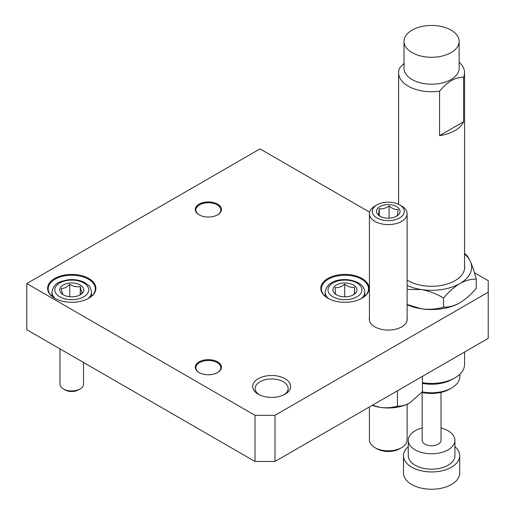<?xml version="1.0" encoding="UTF-8"?>
<svg xmlns="http://www.w3.org/2000/svg" width="515" height="515" viewBox="0 0 515 515"><rect width="100%" height="100%" fill="white"/><g stroke="black" fill="none" stroke-linecap="round" stroke-linejoin="round"><path stroke-width="0.77" d="M199.324 372.68A12.489 7.21 180 0 1 195.867 367.704A12.489 7.21 180 0 1 203.58 361.041A12.489 7.21 180 0 1 217.182 362.605A12.489 7.21 180 0 1 220.845 367.704A12.489 7.21 180 0 1 217.388 372.68M199.112 372.557L199.112 372.557A13.075 7.551 180 0 1 199.112 361.884A13.075 7.551 180 0 1 217.6 361.884A13.075 7.551 180 0 1 217.6 372.557A13.075 7.551 180 0 1 199.112 372.557M199.324 214.942A12.489 7.21 180 0 1 195.867 209.966A12.489 7.21 180 0 1 203.58 203.309A12.489 7.21 180 0 1 217.182 204.867A12.489 7.21 180 0 1 220.845 209.966A12.489 7.21 180 0 1 217.388 214.942M199.112 214.826L199.112 214.826A13.075 7.551 180 0 1 199.112 204.146A13.075 7.551 180 0 1 217.6 204.146A13.075 7.551 180 0 1 217.6 214.826A13.075 7.551 180 0 1 199.112 214.826M285.072 378.712A18.965 10.95 0 0 0 258.247 378.712A18.965 10.95 0 0 0 258.247 394.2L258.247 394.2A18.965 10.95 0 0 0 285.072 394.2A18.965 10.95 0 0 0 285.072 378.712M284.138 394.702A16.493 9.521 0 0 0 288.149 388.477A16.493 9.521 0 0 0 283.321 381.744A16.493 9.521 0 0 0 265.347 379.677A16.493 9.521 0 0 0 255.17 388.477A16.493 9.521 0 0 0 259.187 394.702M369.429 317.909A18.965 10.95 0 0 0 374.862 326.87L374.862 326.87A18.965 10.95 0 0 0 401.687 326.87A18.965 10.95 0 0 0 407.12 317.909M362.039 278.493A24.147 13.944 0 0 0 327.888 278.493A24.147 13.944 0 0 0 327.888 298.211L327.888 298.211A24.147 13.944 0 0 0 362.039 298.211A24.147 13.944 0 0 0 362.039 278.493M361.826 298.333A23.561 13.602 0 0 0 368.521 288.831A23.561 13.602 0 0 0 361.62 279.214A23.561 13.602 0 0 0 335.947 276.265A23.561 13.602 0 0 0 321.399 288.831A23.561 13.602 0 0 0 328.094 298.333M88.825 278.493A24.147 13.944 0 0 0 54.674 278.493A24.147 13.944 0 0 0 54.674 298.211L54.674 298.211A24.147 13.944 0 0 0 88.825 298.211A24.147 13.944 0 0 0 88.825 278.493M88.619 298.333A23.561 13.602 0 0 0 95.314 288.831A23.561 13.602 0 0 0 88.413 279.214A23.561 13.602 0 0 0 62.733 276.265A23.561 13.602 0 0 0 48.191 288.831A23.561 13.602 0 0 0 54.886 298.333M369.615 212.18L259.998 148.893L26.774 283.546L26.774 329.709L255.002 461.479L255.002 415.309L274.991 415.309L488.226 292.198L488.226 280.656L474.431 272.693M26.774 283.546L255.002 415.309M274.991 415.309L274.991 461.479L488.226 338.368L488.226 292.198M274.991 461.479L255.002 461.479M407.12 285.503A40.054 23.124 0 0 0 421.219 289.527C429.066 290.936 436.514 293.775 443.557 298.043L443.557 307.159C436.604 309.245 429.156 309.785 421.219 308.768L407.12 304.481M407.12 289.449L421.219 289.527A40.054 23.124 0 0 0 459.908 283.546C465.695 280.411 471.141 278.95 476.259 279.162L476.259 288.284C471.141 294.4 465.695 299.234 459.908 302.781C454.133 305.91 448.681 307.371 443.557 307.159M407.12 280.063A33.102 19.113 0 0 0 408.183 280.707L408.183 280.707A33.102 19.113 0 0 0 454.996 280.707A33.102 19.113 0 0 0 464.569 265.586M443.557 298.043C448.681 291.915 454.133 287.08 459.908 283.546A40.054 23.124 0 0 0 470.272 261.208C468.174 256.869 466.178 254.262 464.292 253.374M476.259 279.162C474.399 271.984 472.403 266.004 470.272 261.208A40.054 23.124 0 0 0 464.569 254.075M407.12 304.738A40.054 23.124 0 0 0 421.219 308.768A40.054 23.124 0 0 0 459.908 302.781M422.435 382.703A32.986 19.042 0 0 0 464.569 364.408L464.569 352.028M459.155 62.257A32.986 19.042 180 0 1 464.569 72.712A32.986 19.042 180 0 1 463.59 77.321L463.59 121.759A32.986 19.042 180 0 1 439.565 135.625L439.565 91.194A32.986 19.042 180 0 1 408.266 86.179A32.986 19.042 180 0 1 398.604 72.712A32.986 19.042 180 0 1 399.582 68.109L404.024 63.3M459.155 41.361L459.155 68.289A27.565 15.914 180 0 1 442.134 82.992A27.565 15.914 180 0 1 412.097 79.542A27.565 15.914 180 0 1 404.024 68.289L404.024 41.361A27.565 15.914 180 0 1 421.038 26.658A27.565 15.914 180 0 1 451.076 30.108A27.565 15.914 180 0 1 459.155 41.361A27.565 15.914 180 0 1 442.134 56.064A27.565 15.914 180 0 1 412.097 52.614A27.565 15.914 180 0 1 404.024 41.361M439.565 91.194C447.496 81.602 455.511 76.98 463.59 77.321M422.435 383.385A29.452 17.001 0 0 0 452.408 379.246L453.181 378.802L452.415 379.246A29.452 17.001 0 0 1 452.408 379.246M422.3 391.87A28.274 16.326 0 0 0 451.578 387.995A28.274 16.326 0 0 0 459.856 376.459L459.856 374.212M421.888 392.346A25.447 14.69 0 0 0 449.582 389.153L451.578 387.995M422.165 392.411L422.165 440.319A9.425 5.44 0 0 0 424.927 444.168A9.425 5.44 0 0 0 435.194 445.346A9.425 5.44 0 0 0 441.014 440.319L441.014 392.411M422.165 428.004A23.323 13.467 0 0 0 408.266 440.319L408.266 455.711A23.323 13.467 0 0 0 415.096 465.232A23.323 13.467 0 0 0 440.512 468.148A23.323 13.467 0 0 0 454.912 455.711L454.912 440.319A23.323 13.467 0 0 0 448.082 430.798A23.323 13.467 0 0 0 441.014 428.004M408.266 440.319A23.323 13.467 0 0 0 415.096 449.84A23.323 13.467 0 0 0 440.512 452.762A23.323 13.467 0 0 0 454.912 440.319M408.266 446.653A28.106 16.229 0 0 0 403.483 455.711L403.483 473.021A28.106 16.229 0 0 0 411.71 484.499A28.106 16.229 0 0 0 431.074 489.25A28.106 16.229 0 0 0 432.098 489.25A28.106 16.229 0 0 0 459.695 473.021L459.695 455.711A28.106 16.229 0 0 0 454.912 446.653M403.483 455.711A28.106 16.229 0 0 0 411.71 467.182A28.106 16.229 0 0 0 442.346 470.704A28.106 16.229 0 0 0 459.695 455.711M431.074 489.25L431.377 489.25A11.452 6.611 0 0 0 431.795 489.25L432.098 489.25M439.565 135.625L463.59 121.759M380.701 216.615L378.474 214.871L379.278 208.607C382.516 209.257 385.78 208.343 389.076 205.878L389.076 205.878C392.05 208.594 395.05 209.772 398.076 209.412L397.677 213.686A9.425 5.44 0 0 1 397.664 213.783L397.271 215.676L396.035 216.525M389.147 204.622A11.781 6.798 0 0 0 377.566 208.575A11.781 6.798 0 0 0 379.948 216.216A11.781 6.798 0 0 0 387.402 218.193A11.781 6.798 0 0 0 396.602 216.216A11.781 6.798 0 0 0 399.318 209.039A11.781 6.798 0 0 0 389.147 204.622M387.093 220.632A16.023 9.251 0 0 0 402.839 215.257A16.023 9.251 0 0 0 399.601 204.867A16.023 9.251 0 0 0 389.456 202.183A16.023 9.251 0 0 0 376.948 204.867A16.023 9.251 0 0 0 373.259 214.626A16.023 9.251 0 0 0 387.093 220.632M399.601 204.867L401.603 206.019A18.849 10.879 180 0 1 407.12 213.719A18.849 10.879 180 0 1 386.881 224.566A18.849 10.879 180 0 1 369.429 213.719A18.849 10.879 180 0 1 374.946 206.019L376.948 204.867M401.603 447.632L399.601 448.784A16.023 9.251 180 0 1 387.093 451.468A16.023 9.251 180 0 1 376.948 448.784L374.946 447.632A18.849 10.879 0 0 0 386.881 450.786A18.849 10.879 0 0 0 401.603 447.632A18.849 10.879 0 0 0 407.12 439.932L407.12 404.243M369.429 406.959L369.429 439.932A18.849 10.879 0 0 0 374.946 447.632M389.076 218.193L389.076 205.878M379.278 215.553L379.278 208.607M372.371 405.26L380.347 407.384C386.347 408.163 392.037 407.758 397.426 406.161C401.346 406.322 405.511 405.202 409.934 402.807L422.435 391.722L422.435 376.356M397.426 406.161L397.426 390.788M372.197 405.356A30.63 17.684 0 0 0 380.347 407.384A30.63 17.684 0 0 0 409.934 402.807M352.756 295.172L354.745 293.685L354.487 287.248C351.256 287.821 347.998 286.791 344.709 284.158C341.529 286.861 338.355 287.975 335.175 287.505L335.432 293.943L337.1 295.14M355.228 286.289A12.012 6.94 0 0 0 338.716 283.965A12.012 6.94 0 0 0 334.692 293.499A12.012 6.94 0 0 0 336.462 294.799A12.012 6.94 0 0 0 353.457 294.799A12.012 6.94 0 0 0 355.228 286.289M354.487 293.898L354.487 287.248M344.709 296.827L344.709 284.158M79.394 295.243L82.252 292.765C81.589 292.243 80.919 290.132 80.256 286.43C76.787 287.306 73.285 286.578 69.75 284.261C66.944 287.228 64.111 288.619 61.246 288.426C61.916 292.127 62.579 294.239 63.248 294.76L63.648 295.018M69.596 283.07A12.012 6.94 0 0 0 60.281 287.827A12.012 6.94 0 0 0 63.255 294.799A12.012 6.94 0 0 0 73.903 296.717A12.012 6.94 0 0 0 80.25 294.799A12.012 6.94 0 0 0 82.394 286.675A12.012 6.94 0 0 0 69.596 283.07M80.083 388.96L78.415 389.919A9.425 5.44 180 0 1 73.439 391.426A9.425 5.44 180 0 1 65.09 389.919L63.422 388.96A11.781 6.798 0 0 0 73.864 390.84A11.781 6.798 0 0 0 80.083 388.96A11.781 6.798 0 0 0 83.533 384.151L83.533 362.483M59.972 348.88L59.972 384.151A11.781 6.798 0 0 0 63.422 388.96M80.256 294.606L80.256 286.43M69.75 296.73L69.75 284.261M330.469 294.979A16.963 9.791 0 0 0 353.773 298.262A16.963 9.791 0 0 0 359.451 284.801A16.963 9.791 0 0 0 336.147 281.525A16.963 9.791 0 0 0 330.469 294.979M364.749 296.215L364.749 292.198A19.789 11.427 180 0 1 361.388 298.571M328.531 298.571A19.789 11.427 180 0 1 328.055 298.14A19.789 11.427 180 0 1 325.171 292.198L325.171 296.215M74.791 299.524A16.963 9.791 0 0 0 88.438 288.136A16.963 9.791 0 0 0 68.714 280.257A16.963 9.791 0 0 0 55.06 291.645A16.963 9.791 0 0 0 74.791 299.524M91.541 296.215L91.541 292.198A19.789 11.427 180 0 1 88.174 298.571M55.324 298.571A19.789 11.427 180 0 1 51.964 292.198L51.964 296.215M464.569 268.804L464.569 72.712M398.604 204.339L398.604 72.712M407.12 213.719L407.12 320.349M369.429 213.719L369.429 320.349M364.749 292.198C364.955 290.1 363.841 287.718 361.401 285.059C352.415 276.832 327.283 276.806 325.171 292.198M91.541 292.198C90.511 287.821 89.494 285.535 88.49 285.355L84.318 282.368C79.632 280.07 74.327 279.194 68.418 279.754C60.525 281.396 53.708 282.439 51.964 292.198"/></g></svg>
